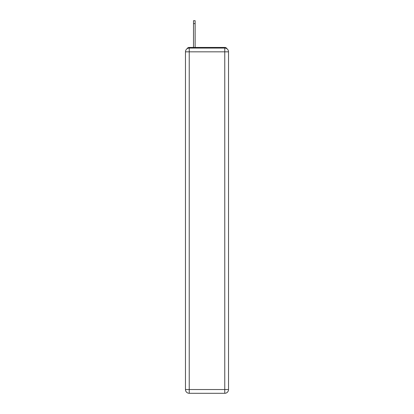 <?xml version="1.0" encoding="UTF-8"?>
<svg xmlns="http://www.w3.org/2000/svg" width="414" height="414" viewBox="0 0 414 414"><rect width="100%" height="100%" fill="white"/><g stroke="black" fill="none" stroke-linecap="round" stroke-linejoin="round"><path stroke-width="0.62" d="M226.996 48.8A2.51 2.51 0 0 0 224.766 47.439L189.234 47.439A2.51 2.51 0 0 0 187.004 48.8M189.234 47.439L193.504 47.439L193.504 20.7L195.139 20.7L195.139 23.588L193.504 23.588M195.139 23.588L195.139 47.439L197.209 47.439M216.791 47.439L224.766 47.439M189.234 48.065L224.766 48.065A3.767 3.767 0 0 1 228.528 51.833L228.528 389.533A3.767 3.767 0 0 1 224.766 393.3L189.234 393.3L189.234 389.533L224.766 389.533L224.766 51.833L189.234 51.833L189.234 389.533L185.472 389.533L185.472 51.833L189.234 51.833L189.234 48.065A3.767 3.767 0 0 0 185.472 51.833A3.767 3.767 0 0 1 189.234 48.065M185.472 389.533A3.767 3.767 0 0 0 189.234 393.3A3.767 3.767 0 0 1 185.472 389.533M224.766 393.3A3.767 3.767 0 0 0 228.528 389.533L224.766 389.533L224.766 393.3M228.528 51.833A3.767 3.767 0 0 0 224.766 48.065L224.766 51.833L228.528 51.833"/></g></svg>
